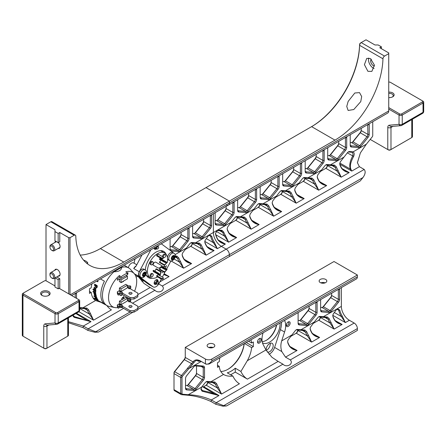 <?xml version="1.0" encoding="UTF-8"?>
<svg xmlns="http://www.w3.org/2000/svg" width="446" height="446" viewBox="0 0 446 446"><rect width="100%" height="100%" fill="white"/><g stroke="black" fill="none" stroke-linecap="round" stroke-linejoin="round"><path stroke-width="0.67" d="M44.405 348.538L43.764 348.17L44.405 348.538A1.36 0.786 -0 0 0 46.323 348.538L46.964 348.17A2.263 1.305 180 0 1 43.764 348.17L23.605 336.529A1.36 0.786 -0 0 0 23.605 336.529L22.963 336.161A2.263 1.305 180 0 1 22.3 335.236L22.3 294.221A2.263 1.305 -0 0 0 22.963 295.14L55.02 313.649A2.263 1.305 -0 0 0 58.22 313.649L79.02 301.641A2.263 1.305 -0 0 0 79.683 300.721A2.263 1.305 -0 0 0 79.02 299.796L78.385 299.428A1.36 0.786 180 0 1 78.385 300.532L57.584 312.546A1.36 0.786 180 0 1 55.661 312.546L23.605 294.037A1.36 0.786 180 0 1 23.605 292.927L44.405 280.919A1.36 0.786 180 0 1 46.323 280.919L54.964 285.903M68.428 317.825L68.428 335.236A2.263 1.305 180 0 1 67.764 336.161L46.964 348.17L46.964 326.087A2.263 1.305 180 0 1 43.764 326.087L43.764 348.17M67.123 336.529L67.764 336.161L67.123 336.529A1.36 0.786 -0 0 0 67.129 336.529L67.764 336.161L67.764 318.204M59.123 288.306L79.02 299.796M23.605 292.927L22.963 293.295A2.263 1.305 -0 0 0 22.3 294.221M79.683 310.015A2.263 1.305 180 0 1 79.02 310.94A2.263 1.305 60 0 1 78.552 311.977A2.263 2.263 0 0 0 79.683 310.015L79.683 300.721M48.726 295.419L48.726 295.419A4.75 2.743 -0 0 0 48.726 291.539A4.75 2.743 -0 0 0 42.002 291.539A4.75 2.743 -0 0 0 42.002 295.419A4.75 2.743 -0 0 0 48.726 295.419M78.385 300.532L79.02 301.641L79.02 310.94L58.22 322.949A2.263 1.305 180 0 1 55.02 322.949A2.263 1.784 84.9 0 0 56.82 324.281A2.263 2.263 0 0 0 57.751 323.986A2.263 1.305 -120 0 0 58.22 322.949L58.22 313.649L57.584 312.546M57.422 324.086A2.263 1.305 -120 0 0 57.751 323.986L78.552 311.977M42.359 295.603A3.847 2.219 180 0 1 41.517 294.221A3.847 2.219 180 0 1 45.364 291.996A3.847 2.219 180 0 1 49.211 294.221A3.847 2.219 180 0 1 48.369 295.603M411.145 137.914A1.36 0.786 180 0 1 411.14 137.914L411.781 137.546A2.263 1.305 -0 0 0 412.444 136.621L412.444 119.21M411.14 137.914L411.781 137.546L411.781 119.589M370.197 139.403L388.416 149.923A1.36 0.786 180 0 0 390.339 149.923L411.781 137.546M391.337 126.513A2.263 1.305 -120 0 0 390.98 127.472A2.263 1.305 -0 0 1 387.78 127.472L387.78 149.555A2.263 1.305 -0 0 0 390.98 149.555L390.339 149.923M388.739 107.614L399.677 113.931A1.36 0.786 -0 0 0 401.595 113.931L422.395 101.917A1.36 0.786 -0 0 0 422.395 100.813L423.037 101.181A2.263 1.305 180 0 1 423.7 102.106A2.263 1.305 180 0 1 423.037 103.026L402.236 115.035A2.263 1.305 180 0 1 399.036 115.035L388.739 109.092M422.395 100.813L390.339 82.304A1.36 0.786 -0 0 0 388.739 82.164M387.78 127.472A4.527 2.615 60 0 1 389.38 125.198L399.036 124.334A2.263 1.305 -0 0 0 402.236 124.334A2.263 1.305 60 0 1 401.768 125.371A2.263 2.263 0 0 1 400.837 125.666A2.263 1.784 -95.1 0 1 399.036 124.334L399.036 115.035L399.677 113.931M388.739 92.144A4.75 2.743 180 0 1 393.634 93.649A4.75 2.743 180 0 1 392.736 96.804A4.75 2.743 180 0 1 388.739 97.585M423.7 111.4A2.263 2.263 0 0 1 422.568 113.362A2.263 1.305 -120 0 0 423.037 112.325A2.263 1.305 -0 0 0 423.7 111.4L423.7 102.106M401.439 125.471A2.263 1.784 -95.1 0 1 400.837 125.666L391.181 126.525A2.263 1.784 -95.1 0 1 389.38 125.198M392.385 96.988A3.847 2.219 -0 0 0 393.227 95.606A3.847 2.219 -0 0 0 388.739 93.415M248.009 222.387L246.939 223.056L251.143 229.177L248.009 222.387A11.312 6.534 60 0 1 246.348 218.975L244.52 217.141L237.004 216.527A3.167 1.829 120 0 0 235.884 216.828A3.167 1.829 120 0 0 234.769 217.821L231.262 222.18L213.372 232.511L213.372 213.718L213.372 232.511A11.312 6.534 -120 0 0 221.372 246.365L226.172 249.141A4.527 2.615 60 0 1 229.372 254.683L362.955 177.558L360.284 180.881A11.312 6.534 -60 0 1 359.32 181.505L229.372 256.528L229.372 254.683L137.825 307.534M270.527 209.386L269.456 210.055L273.66 216.182L270.527 209.386A11.312 6.534 60 0 1 268.86 205.98L267.037 204.14L259.522 203.532A3.167 1.829 120 0 0 258.401 203.833A3.167 1.829 120 0 0 257.281 204.825L250.278 213.812L249.66 215.747L249.866 216.946L249.665 215.635M293.039 196.391L291.968 197.06L296.172 203.181L293.039 196.391A11.312 6.534 60 0 1 291.377 192.979L289.549 191.144L282.039 190.531A3.167 1.829 120 0 0 280.919 190.832A3.167 1.829 120 0 0 279.798 191.825L272.796 200.817L272.177 202.752L272.383 203.945L272.183 202.635M303.085 178.065A2.263 1.305 -60 0 1 303.592 177.987L311.124 178.796L312.691 180.374A12.22 7.052 -120 0 0 314.486 184.059L315.556 183.39A11.312 6.534 60 0 1 313.889 179.978L312.066 178.144L304.551 177.53A3.167 1.829 120 0 0 303.431 177.831A3.167 1.829 120 0 0 302.31 178.824L295.313 187.816L294.695 189.751L294.895 190.944A11.312 6.534 -120 0 0 296.562 194.356C298.491 196.764 301.028 198.169 304.178 198.559L299.74 196.764L296.768 194.289A12.22 7.052 60 0 1 294.973 190.604L294.695 189.639M325.602 165.065A2.263 1.305 -60 0 1 326.11 164.987L333.641 165.795L335.202 167.373A12.22 7.052 -120 0 0 337.003 171.058L338.068 170.389A11.312 6.534 60 0 1 336.407 166.977L334.578 165.143L327.069 164.535A3.167 1.829 120 0 0 325.948 164.836A3.167 1.829 120 0 0 324.827 165.828L317.825 174.815L317.206 176.75L317.413 177.948A11.312 6.534 -120 0 0 319.074 181.355C321.008 183.769 323.545 185.168 326.689 185.564L322.257 183.769L319.286 181.288A12.22 7.052 60 0 1 317.491 177.603L317.212 176.638M348.114 152.064A2.263 1.305 -60 0 1 348.621 151.991L351.877 152.281A2.263 1.305 -60 0 1 352.033 152.309C352.97 152.961 353.199 154.188 352.73 155.972C349.959 161.028 349.151 165.399 350.294 169.079L350.779 168.917C349.731 166.057 350.679 161.898 353.628 156.44C354.531 154.138 354.341 152.616 353.054 151.863A3.167 1.829 120 0 0 352.842 151.824L349.58 151.534A3.167 1.829 120 0 0 348.46 151.835A3.167 1.829 120 0 0 347.345 152.827L340.343 161.82L339.724 163.754L339.924 164.948A11.312 6.534 -120 0 0 341.591 168.359C343.52 170.768 346.057 172.167 349.207 172.563L344.769 170.768L341.803 168.287A12.22 7.052 60 0 1 340.003 164.602L339.724 163.637M372.739 121.708L372.739 135.606A1.36 0.786 -60 0 1 372.259 136.844L366.356 144.186L360.39 152.883L357.391 162.69L359.392 166.681L364.192 169.452C365.787 171.459 365.374 174.157 362.955 177.558M369.037 123.843A3.167 1.829 120 0 1 369.216 124.763L369.216 134.436L367.939 134.436L367.694 124.618M350.405 134.603A3.167 1.829 120 0 0 350.222 135.729L350.222 145.407A3.167 1.829 120 0 0 351.342 146.996L358.601 147.648A3.167 1.829 120 0 0 360.842 146.355L368.095 137.323A3.167 1.829 120 0 0 369.216 134.436M327.888 147.598A3.167 1.829 120 0 0 327.71 148.73L327.71 158.402A3.167 1.829 120 0 0 328.83 159.997L336.083 160.644A3.167 1.829 120 0 0 338.324 159.35L345.583 150.324A3.167 1.829 120 0 0 346.704 147.436L346.704 137.758A3.167 1.829 120 0 0 346.52 136.844M305.376 160.599A3.167 1.829 120 0 0 305.192 161.725L305.192 171.403A3.167 1.829 120 0 0 306.313 172.998L313.571 173.645A3.167 1.829 120 0 0 315.807 172.351L323.066 163.325A3.167 1.829 120 0 0 324.186 160.437L324.186 150.759A3.167 1.829 120 0 0 324.008 149.845M282.859 173.6A3.167 1.829 120 0 0 282.675 174.726L282.675 184.404A3.167 1.829 120 0 0 283.795 185.993L291.054 186.645A3.167 1.829 120 0 0 293.295 185.352L300.554 176.321A3.167 1.829 120 0 0 301.674 173.433L301.674 163.76A3.167 1.829 120 0 0 301.49 162.84M260.341 186.595A3.167 1.829 120 0 0 260.163 187.727L260.163 197.4A3.167 1.829 120 0 0 261.284 198.994L268.537 199.641A3.167 1.829 120 0 0 270.778 198.347L278.036 189.321A3.167 1.829 120 0 0 279.157 186.434L279.157 176.755A3.167 1.829 120 0 0 278.973 175.841M237.83 199.596A3.167 1.829 120 0 0 237.646 200.722L237.646 210.4A3.167 1.829 120 0 0 238.766 211.995L246.025 212.642A3.167 1.829 120 0 0 248.266 211.348L255.519 202.322A3.167 1.829 120 0 0 256.64 199.434L256.64 189.756A3.167 1.829 120 0 0 256.461 188.842M215.312 212.597A3.167 1.829 120 0 0 215.134 213.723L215.134 223.401A3.167 1.829 120 0 0 216.249 224.99L223.507 225.643A3.167 1.829 120 0 0 225.748 224.349L233.007 215.318A3.167 1.829 120 0 0 234.128 212.43L234.128 202.757A3.167 1.829 120 0 0 233.944 201.837M311.007 126.993A68.79 39.716 120 0 0 359.593 44.589A1.36 0.786 -60 0 1 360.552 42.961L361.193 42.593A2.263 1.305 120 0 0 359.593 45.302A67.887 39.192 -60 0 1 311.615 126.642L206.013 187.615L229.372 201.101L334.974 140.133A67.887 39.192 120 0 0 382.952 58.788L359.593 45.302L359.593 44.589M226.128 207.814A3.167 1.829 -60 0 1 225.007 210.702L217.748 219.727A3.167 1.829 -60 0 1 216.973 220.491M327.431 165.109A3.167 1.829 -60 0 1 325.212 168.677M304.913 178.105A3.167 1.829 -60 0 1 302.695 181.678M275.165 197.572L280.813 194.311A2.263 1.305 120 0 0 282.413 191.54L282.413 191.105A3.167 1.829 -60 0 1 280.183 194.679M259.884 204.106A3.167 1.829 -60 0 1 257.665 207.674M237.367 217.102A3.167 1.829 -60 0 1 235.148 220.675M248.639 194.813A3.167 1.829 -60 0 1 247.519 197.701L240.266 206.732A3.167 1.829 -60 0 1 239.491 207.49M271.157 181.817A3.167 1.829 -60 0 1 270.036 184.7L262.778 193.731A3.167 1.829 -60 0 1 262.008 194.489M293.674 168.817A3.167 1.829 -60 0 1 292.554 171.704L285.295 180.73A3.167 1.829 -60 0 1 284.52 181.494M316.186 155.816A3.167 1.829 -60 0 1 315.066 158.704L307.807 167.735A3.167 1.829 -60 0 1 307.038 168.493M338.704 142.82A3.167 1.829 -60 0 1 337.583 145.703L330.324 154.734A3.167 1.829 -60 0 1 329.549 155.492M361.215 129.819A3.167 1.829 -60 0 1 360.095 132.707L352.842 141.733A3.167 1.829 -60 0 1 352.067 142.497M350.222 142.452L351.56 142.575A2.263 1.305 120 0 0 352.362 142.358A2.263 1.305 120 0 0 353.16 141.65L360.418 132.618A2.263 1.305 120 0 0 361.215 130.561L367.939 134.436A2.263 1.305 -60 0 1 367.136 136.498L359.883 145.53A2.263 1.305 -60 0 1 358.277 146.45L351.024 145.803A2.263 1.305 -60 0 1 350.69 145.703A2.263 1.305 -60 0 1 350.222 144.666M367.917 124.49A2.263 1.305 -60 0 1 367.939 124.763L369.216 124.763M361.215 130.561L361.215 128.359M388.739 110.937L229.372 202.947A4.527 2.615 60 0 1 228.436 205.021L387.803 113.011A4.527 2.615 -120 0 0 388.739 110.937L388.739 53.665L384.552 56.079L361.193 42.593L366.015 39.806L374.98 44.979L378.18 44.979L381.38 46.824L381.38 48.675M381.38 46.824L379.78 47.75L388.739 52.923L388.739 53.665M348.131 110.457L346.748 106.443L348.148 101.426L354.804 93.002L359.521 92.612L361.678 96.526L360.758 101.616L353.773 109.538L348.131 110.457M367.911 71.321L371.875 71.371L374.417 65.088L370.448 58.588L366.757 58.381L364.421 64.631L367.911 71.321M368.775 57.997A6.902 3.986 -120 0 0 373.38 68.166A6.902 3.986 -120 0 0 374.088 68.517M374.478 66.041A3.847 2.219 60 0 1 373.38 65.674A3.847 2.219 60 0 1 370.888 62.356A3.847 2.219 60 0 1 371.379 59.251M384.552 56.079A2.263 1.305 120 0 0 382.952 58.788M70.323 294.773L229.372 202.947L229.372 201.101L123.765 262.07A67.887 39.192 -60 0 1 89.824 265.431A67.887 39.192 -60 0 1 75.792 236.129A2.263 1.305 -60 0 0 75.324 235.154A2.263 1.305 -60 0 0 74.192 235.265L70.005 237.685L68.723 237.685L68.723 293.847M80.219 255.101A67.887 39.192 120 0 0 100.406 248.584L206.013 187.615L229.372 201.101L229.372 202.947A4.527 2.615 60 0 1 228.436 205.021A4.527 2.615 60 0 1 226.172 204.798M357.397 162.801L360.39 152.883M364.878 173.789L365.19 172.312M340.003 164.602L339.924 164.948M320.195 171.576L325.842 168.315A2.263 1.305 120 0 0 327.442 165.544L337.003 171.058L341.207 177.185L349.207 172.563L341.591 168.359M317.491 177.603L317.413 177.948M297.683 184.572L303.33 181.31A2.263 1.305 120 0 0 304.93 178.539L314.486 184.059L318.689 190.18L326.689 185.564L319.074 181.355M325.842 168.315L341.207 177.185L338.068 170.389M332.086 165.577L335.202 167.373L336.407 166.977M334.578 165.143L333.641 165.795L334.071 165.957M329.611 165.304L343.838 157.187M294.973 190.604L294.895 190.944M280.813 194.311L296.172 203.181L304.178 198.559L296.562 194.356M303.33 181.31L318.689 190.18L315.556 183.39M309.574 178.573L312.691 180.374L313.889 179.978M312.066 178.144L311.124 178.796L311.559 178.958M307.093 178.3L321.326 170.182M272.383 203.945A11.312 6.534 -120 0 0 274.045 207.357L274.257 207.284A12.22 7.052 60 0 1 272.456 203.599M252.648 210.573L258.301 207.312L273.66 216.182L281.66 211.56L277.117 209.704L274.257 207.284L281.66 211.56C278.516 211.164 275.974 209.765 274.045 207.357M291.377 192.979L290.173 193.374A12.22 7.052 -120 0 0 291.968 197.06L282.413 191.54M289.549 191.144L288.612 191.797L289.041 191.953M298.809 183.183L284.581 191.301L288.612 191.797L290.173 193.374L287.057 191.574M249.866 216.946A11.312 6.534 -120 0 0 251.527 220.352L251.739 220.285A12.22 7.052 60 0 1 249.944 216.6M230.136 223.569L235.783 220.307L251.143 229.177L259.143 224.561L254.711 222.766L251.739 220.285L259.143 224.561C255.998 224.165 253.462 222.766 251.527 220.352M268.86 205.98L267.656 206.375A12.22 7.052 -120 0 0 269.456 210.055L259.901 204.541L259.901 204.106M267.037 204.14L266.095 204.792L266.53 204.954M276.297 196.184L262.064 204.301L266.095 204.792L267.656 206.375L264.545 204.575M231.262 222.18L227.767 226.813L227.148 228.748L227.349 229.941L227.148 228.636M227.349 229.941A11.312 6.534 -120 0 0 229.015 233.353L229.227 233.286A12.22 7.052 60 0 1 227.427 229.601M215.847 234.797L228.631 242.178L225.47 235.594L224.594 236.151L228.631 242.178L236.631 237.556L232.193 235.761L229.227 233.286L236.631 237.556C233.481 237.166 230.944 235.761 229.015 233.353M246.348 218.975L245.144 219.371A12.22 7.052 -120 0 0 246.939 223.056L237.383 217.536L237.383 217.107M244.52 217.141L243.583 217.793L244.012 217.955M253.78 209.18L239.547 217.297L243.583 217.793L245.144 219.371L242.027 217.57M225.47 235.594A11.312 6.534 60 0 1 223.741 232.115L221.98 230.331L221.21 230.877L221.64 231.034M217.063 230.515L221.21 230.877L222.76 232.444A12.059 6.963 -120 0 0 224.594 236.151L216.243 231.329M223.741 232.115L222.76 232.444L219.644 230.649M221.98 230.331L218.44 230.013L217.347 230.326L215.468 233.453L215.524 234.005L215.479 233.225M215.524 234.005A11.312 6.534 -120 0 0 217.96 239.931L218.139 239.881A12.059 6.963 60 0 1 215.541 233.565M217.96 239.931C219.856 242.273 222.325 243.65 225.369 244.057L221.043 242.323L218.139 239.881L225.369 244.057L221.372 246.365L226.172 249.141A4.527 2.615 60 0 1 229.372 254.683L229.372 256.528L137.825 309.385M345.405 137.491A2.263 1.305 -60 0 1 345.421 137.758L345.421 147.436A2.263 1.305 -60 0 1 344.624 149.499L337.366 158.525A2.263 1.305 -60 0 1 335.766 159.451L328.507 158.804A2.263 1.305 -60 0 1 328.178 158.704A2.263 1.305 -60 0 1 327.71 157.667M322.887 150.486A2.263 1.305 -60 0 1 322.91 150.759L322.91 160.437A2.263 1.305 -60 0 1 322.107 162.5L314.848 171.526A2.263 1.305 -60 0 1 313.248 172.451L305.989 171.805A2.263 1.305 -60 0 1 305.661 171.699A2.263 1.305 -60 0 1 305.192 170.662M300.375 163.487A2.263 1.305 -60 0 1 300.392 163.76L300.392 173.433A2.263 1.305 -60 0 1 299.589 175.495L292.336 184.527A2.263 1.305 -60 0 1 290.736 185.447L283.478 184.8A2.263 1.305 -60 0 1 283.143 184.7A2.263 1.305 -60 0 1 282.675 183.663M277.858 176.488A2.263 1.305 -60 0 1 277.875 176.755L277.875 186.434A2.263 1.305 -60 0 1 277.077 188.496L269.819 197.522A2.263 1.305 -60 0 1 268.219 198.448L260.96 197.801A2.263 1.305 -60 0 1 260.631 197.701A2.263 1.305 -60 0 1 260.163 196.664M255.341 189.483A2.263 1.305 -60 0 1 255.363 189.756L255.363 199.434A2.263 1.305 -60 0 1 254.56 201.497L247.301 210.523A2.263 1.305 -60 0 1 245.701 211.449L238.448 210.802A2.263 1.305 -60 0 1 238.114 210.696A2.263 1.305 -60 0 1 237.646 209.659M232.829 202.484A2.263 1.305 -60 0 1 232.845 202.757L232.845 212.43A2.263 1.305 -60 0 1 232.048 214.493L224.79 223.524A2.263 1.305 -60 0 1 223.19 224.444L215.931 223.797A2.263 1.305 -60 0 1 215.602 223.697A2.263 1.305 -60 0 1 215.134 222.66M235.538 217.063A2.263 1.305 -60 0 1 236.045 216.985L239.547 217.297M258.056 204.062A2.263 1.305 -60 0 1 258.563 203.984L262.064 204.301M280.567 191.061A2.263 1.305 -60 0 1 281.075 190.988L284.581 191.301M339.813 163.03L350.294 169.079L351.749 171.091L350.779 168.917M215.134 220.447L216.466 220.569A2.263 1.305 120 0 0 217.269 220.352A2.263 1.305 120 0 0 218.066 219.644L225.325 210.612A2.263 1.305 120 0 0 226.128 208.555L226.128 206.353M327.442 165.544L327.442 165.109M304.93 178.539L304.93 178.11M258.301 207.312L258.301 207.312A2.263 1.305 120 0 0 259.901 204.541M235.783 220.307L235.783 220.307A2.263 1.305 120 0 0 237.383 217.536M237.646 207.446L238.984 207.568A2.263 1.305 120 0 0 239.786 207.351A2.263 1.305 120 0 0 240.584 206.643L247.842 197.617A2.263 1.305 120 0 0 248.639 195.554L248.639 193.352M260.163 194.45L261.501 194.567A2.263 1.305 120 0 0 262.298 194.356A2.263 1.305 120 0 0 263.101 193.648L270.354 184.616A2.263 1.305 120 0 0 271.157 182.553L271.157 180.357M282.675 181.45L284.013 181.572A2.263 1.305 120 0 0 284.816 181.355A2.263 1.305 120 0 0 285.613 180.647L292.871 171.615A2.263 1.305 120 0 0 293.674 169.558L293.674 167.356M305.192 168.449L306.53 168.571A2.263 1.305 120 0 0 307.327 168.354A2.263 1.305 120 0 0 308.13 167.646L315.389 158.62A2.263 1.305 120 0 0 316.186 156.557L316.186 154.355M327.71 155.453L329.042 155.57A2.263 1.305 120 0 0 329.845 155.359A2.263 1.305 120 0 0 330.642 154.645L337.901 145.619A2.263 1.305 120 0 0 338.704 143.556L338.704 141.36M347.322 152.85L353.628 156.44M352.212 152.387L366.356 144.186M152.917 273.916L152.114 273.454A1.695 0.981 120 0 0 150.419 274.435A1.695 0.981 120 0 0 150.419 276.397L151.216 276.855A1.695 0.981 120 0 0 152.064 276.771A1.695 0.981 120 0 0 153.173 275.277A1.695 0.981 120 0 0 152.917 273.916A1.695 0.981 120 0 0 151.216 274.898A1.695 0.981 120 0 0 151.216 276.855M152.917 261.908L152.114 261.445A1.695 0.981 120 0 0 150.419 262.426A1.695 0.981 120 0 0 150.419 264.383L151.216 264.846A1.695 0.981 120 0 0 152.064 264.762A1.695 0.981 120 0 0 153.173 263.268A1.695 0.981 120 0 0 152.917 261.908A1.695 0.981 120 0 0 151.216 262.889A1.695 0.981 120 0 0 151.216 264.846M165.483 268.509A1.695 0.981 120 0 0 165.394 266.714L164.596 266.251A1.695 0.981 120 0 0 162.996 267.076M165.394 266.714A1.695 0.981 120 0 0 163.793 267.539M165.394 254.705A1.695 0.981 120 0 0 163.699 255.681A1.695 0.981 120 0 0 163.699 257.643A1.695 0.981 120 0 0 164.546 257.559A1.695 0.981 120 0 0 165.656 256.065A1.695 0.981 120 0 0 165.394 254.705L164.596 254.242A1.695 0.981 120 0 0 163.164 254.833A1.695 0.981 120 0 0 162.578 256.701M161.268 266.574L161.814 266.552L159.517 267.84M162.327 265.95L155.838 262.203A2.263 1.305 120 0 0 154.093 262.811A2.263 1.305 120 0 0 153.106 265.086L158.068 267.951L159.267 268.024L161.814 266.552M140.05 277.975A5.43 3.133 120 0 0 141.298 279.77L144.13 280.986M167.278 262.543A14.255 8.229 120 0 0 164.635 252.971A14.255 8.229 120 0 0 150.38 261.205A14.255 8.229 120 0 0 150.38 277.663A14.255 8.229 120 0 0 157.505 276.96A14.255 8.229 120 0 0 157.583 276.91M162.294 272.796A14.255 8.229 120 0 0 163.191 271.647M165.734 267.293A14.255 8.229 120 0 0 166.436 265.56M163.275 278.622A1.132 0.652 180 0 1 162.578 279.224A1.132 0.652 180 0 1 161.346 279.084L156.708 276.403L156.708 275.667L158.308 274.742L162.946 277.418A1.132 0.652 -0 0 1 163.275 277.88L163.275 278.622M150.843 249.816L139.258 271.753A4.527 2.615 120 0 0 139.258 276.626L153.056 286.823A5.659 3.267 120 0 0 153.234 286.94A5.659 3.267 120 0 0 159.071 283.349L161.329 279.073L161.346 278.343A1.132 0.652 -0 0 0 162.578 278.488A1.132 0.652 -0 0 0 163.275 277.88M163.275 258.111A1.132 0.652 180 0 1 162.578 258.713A1.132 0.652 180 0 1 161.346 258.574L156.708 255.892L156.708 255.157L158.308 254.231L162.946 256.913A1.132 0.652 -0 0 1 163.275 257.375L163.275 258.111M161.346 258.574L161.346 257.833A1.132 0.652 -0 0 0 162.578 257.978A1.132 0.652 -0 0 0 163.275 257.375M160.627 267.037A1.583 0.914 -60 0 1 159.506 268.966L159.506 269.523L164.468 272.383L164.468 271.831L166.637 269.964L164.468 269.245L160.632 267.031M158.068 273.493L158.547 273.214L153.586 270.354L153.106 270.627A2.263 1.305 120 0 0 153.575 271.664L160.064 275.411L158.068 273.493L153.106 270.627M158.547 273.214L160.253 274.742L160.789 271.921L161.268 271.647L156.306 268.782L155.827 269.061A1.583 0.914 -60 0 1 154.706 271.001M160.627 260.007A1.583 0.914 -60 0 1 159.506 261.947L159.506 262.499L164.468 265.364L164.468 264.812L166.637 262.945L164.468 262.226L159.506 259.36L159.506 258.803A2.263 1.305 120 0 1 160.638 258.691L167.127 262.438L164.468 265.364M143.668 280.79A7.013 4.047 -60 0 1 141.923 281.359M164.468 264.812L159.506 261.947M164.468 262.226L164.468 261.668L167.127 262.438M164.468 261.668L159.506 258.803M164.468 271.831L159.506 268.966M164.468 269.245L164.468 268.687L167.127 269.462L164.468 272.383M164.468 268.687L161.039 266.714M160.789 271.921L155.827 269.061M161.268 271.647L160.064 275.411M161.346 257.833L156.708 255.157M161.346 278.343L156.708 275.667M136.197 265.888A4.527 2.615 120 0 0 133.739 268.564L136.125 266.028L141.984 254.934M148.708 284.308A5.659 3.267 -60 0 1 148.518 284.214A5.659 3.267 -60 0 1 148.34 284.096L134.536 273.972M128.337 267.717A4.527 2.615 -60 0 1 133.689 262.967L136.794 264.762M146.5 275.6A15.158 8.753 120 0 0 146.795 275.595M173.377 252.954A4.527 2.615 120 0 0 172.87 252.347L161.207 243.728M170.907 260.943L166.575 269.144M164.78 272.539L162.377 277.094M157.956 246.237A2.715 1.567 120 0 0 157.984 245.824A2.715 1.567 120 0 0 157.984 245.696M155.587 248.734L154.149 247.926A2.715 1.567 120 0 0 154.143 248.043A2.715 1.567 120 0 0 156.373 248.946M152.147 278.271A15.158 8.753 -60 0 1 148.485 277.618A15.158 8.753 -60 0 1 146.015 274.591M145.357 270.059A15.158 8.753 -60 0 1 152.209 255.162A15.158 8.753 -60 0 1 163.649 251.354A15.158 8.753 -60 0 1 166.046 254.203M157.956 281.342A2.715 1.567 120 0 0 157.984 280.93A2.715 1.567 120 0 0 156.067 279.82A2.715 1.567 120 0 0 154.143 283.149A2.715 1.567 120 0 0 156.373 284.052M155.715 280.066A1.812 1.043 -60 0 1 156.329 280.099A1.812 1.043 -60 0 1 156.513 280.261M157.722 246.22L157.332 246.075M156.284 248.244C157.733 245.512 157.733 245.512 156.284 248.244L156.49 248.768A1.45 0.836 120 0 1 156.953 246.906L158.068 246.326L158.464 246.811A1.332 0.769 -60 0 1 158.492 247.904A1.332 0.769 -60 0 1 157.667 248.946A1.332 0.769 -60 0 1 157.159 249.069A1.332 0.769 -60 0 1 156.998 247.474A1.332 0.769 -60 0 1 158.464 246.811M154.924 247.463L155.152 248.009M155.136 247.34L155.966 248.885L157.159 249.069M156.49 246.554L156.49 248.768M157.694 245.863L157.784 246.209M156.284 283.349C157.733 280.618 157.733 280.618 156.284 283.344L156.49 283.868A1.45 0.836 120 0 1 156.953 282.011L158.068 281.432L158.464 281.917A1.332 0.769 -60 0 1 158.492 283.009A1.332 0.769 -60 0 1 157.667 284.052A1.332 0.769 -60 0 1 157.159 284.174A1.332 0.769 -60 0 1 156.998 282.58A1.332 0.769 -60 0 1 158.464 281.917M154.924 282.563C156.373 279.832 156.373 279.832 154.924 282.563L155.152 283.115M156.49 283.868L156.223 283.355L157.678 280.947L157.215 280.372L155.136 283.026L155.966 283.985L157.159 284.174M157.678 280.947L157.784 281.315M155.587 283.84L154.149 283.032M143.032 275.405L143.3 275.79A0.808 0.463 -60 0 1 143.818 275.673A0.808 0.463 -60 0 1 143.958 275.845L144.493 275.533A0.808 0.463 -60 0 1 145.151 274.719L145.418 274.022A0.808 0.463 -60 0 1 145.418 273.153L145.151 272.768A0.808 0.463 -60 0 1 144.632 272.885A0.808 0.463 -60 0 1 144.493 272.712L143.958 273.024A0.808 0.463 -60 0 1 143.3 273.838L143.032 274.53A0.808 0.463 -60 0 1 143.032 275.405M143.071 274.569A0.808 0.463 -60 0 1 143.684 273.877L143.958 273.181A0.808 0.463 -60 0 1 143.919 273.147M145.067 269.863L143.785 269.128A4.243 2.447 120 0 0 140.518 270.265A4.243 2.447 120 0 0 138.667 274.535A4.243 2.447 120 0 0 139.542 276.475L140.825 277.217A4.243 2.447 -60 0 1 139.944 275.271A4.243 2.447 -60 0 1 142.943 270.075A4.243 2.447 -60 0 1 145.067 269.863C146.717 270.605 146.946 272.361 145.736 275.132C143.896 277.568 142.257 278.265 140.825 277.217M171.833 258.775L172.1 259.159A0.808 0.463 -60 0 1 172.619 259.042A0.808 0.463 -60 0 1 172.758 259.221L173.299 258.909A0.808 0.463 -60 0 1 173.951 258.095L174.219 257.398A0.808 0.463 -60 0 1 174.219 256.522L173.951 256.138A0.808 0.463 -60 0 1 173.433 256.26A0.808 0.463 -60 0 1 173.299 256.082L172.758 256.394A0.808 0.463 -60 0 1 172.1 257.208L171.833 257.905A0.808 0.463 -60 0 1 171.833 258.775M171.872 257.939A0.808 0.463 -60 0 1 172.485 257.247L172.758 256.55A0.808 0.463 -60 0 1 172.719 256.517M167.562 258.719A4.243 2.447 120 0 0 168.343 259.845L169.625 260.587A4.243 2.447 -60 0 1 168.744 258.641A4.243 2.447 -60 0 1 171.749 253.445A4.243 2.447 -60 0 1 173.868 253.239C175.523 253.98 175.746 255.736 174.542 258.502C172.697 260.938 171.058 261.635 169.625 260.587M173.868 253.239L172.585 252.497A4.243 2.447 120 0 0 169.363 253.584A4.243 2.447 120 0 0 167.467 257.788M79.683 308.576A3.167 1.829 120 0 0 79.762 308.097M79.778 308.097L79.778 308.532A2.263 1.305 -60 0 1 79.683 309.201M163.866 274.273L169.084 276.553L163.71 274.563M106.806 305.482A11.312 6.534 60 0 0 111.422 309.847L93.537 320.172L89.334 314.051A12.22 7.052 60 0 1 87.539 310.366L85.972 308.788L86.914 308.136L88.737 309.97A11.312 6.534 -120 0 0 90.404 313.382L93.537 320.172L78.909 311.726M86.407 308.944L79.683 308.091M79.778 308.532L89.334 314.051L90.404 313.382M84.422 308.565L87.539 310.366L88.737 309.97M138.344 276.715L143.946 283.388L150.14 287.492L137.825 294.605M71.65 295.536L228.436 205.021M135.127 258.892L135.088 259.02A16.747 9.667 120 0 0 134.123 263.224M158.731 283.94L162.311 286.009C166.007 290.012 158.586 294.299 154.94 290.262L150.14 287.492M89.501 291.411L91.224 292.409L89.501 293.401L89.501 288.785L91.224 287.787A23.081 13.324 -60 0 1 91.909 283.84M100.74 302.237L95.556 300.532A23.081 13.324 -60 0 1 91.224 292.409M81.941 308.292L82.9 307.835L86.914 308.136M68.428 321.672L83.352 326.054L88.152 328.825L95.784 331.807L98.454 332.047A11.312 6.534 120 0 0 99.419 331.556L133.025 312.155M190.119 246.671A3.167 1.829 120 0 0 192.338 243.103M194.462 233.492A3.167 1.829 120 0 0 195.231 232.728L202.49 223.697A3.167 1.829 120 0 0 203.61 220.815M171.944 246.487A3.167 1.829 120 0 0 172.719 245.729L179.978 236.698A3.167 1.829 120 0 0 181.093 233.81M183.986 259.355L187.42 261.908L191.596 263.558C188.452 263.162 185.915 261.763 183.986 259.355A11.312 6.534 60 0 1 182.319 255.943L182.146 254.348L182.732 252.81L189.734 243.823A3.167 1.829 -60 0 1 190.855 242.83A3.167 1.829 -60 0 1 191.975 242.529L195.476 242.841L194.517 243.299L191.016 242.981A2.263 1.305 120 0 0 190.509 243.059M188.914 227.839A3.167 1.829 -60 0 1 189.098 228.753L189.098 238.432A3.167 1.829 -60 0 1 187.978 241.319L180.719 250.345A3.167 1.829 -60 0 1 178.478 251.639L171.219 250.992A3.167 1.829 -60 0 1 170.969 250.942M170.405 250.524A3.167 1.829 -60 0 1 170.099 249.398L170.099 239.719A3.167 1.829 -60 0 1 170.283 238.593M211.426 214.838A3.167 1.829 -60 0 1 211.61 215.752L211.61 225.431A3.167 1.829 -60 0 1 210.49 228.319L203.231 237.344A3.167 1.829 -60 0 1 200.995 238.638L193.737 237.991A3.167 1.829 -60 0 1 192.616 236.397L192.616 226.724A3.167 1.829 -60 0 1 192.8 225.592M79.683 307.55L82.9 307.835L95.556 300.532M76.338 292.832A3.167 1.829 -60 0 1 76.517 293.747L76.517 298.352M192.354 243.103L192.354 243.538A2.263 1.305 -60 0 1 190.754 246.309L185.107 249.57M59.764 232.511L58.164 233.431L58.164 242.669L59.764 241.749L59.764 232.511L68.723 237.685M46.005 280.779L46.005 224.567L54.964 229.74L54.964 240.823L58.164 242.669M56.759 276.966L59.764 278.7L59.764 287.938L58.164 288.863L54.964 287.012L54.964 277.997M54.763 242.563A3.847 2.219 60 0 1 55.443 241.648A3.847 2.219 60 0 1 56.084 241.47M58.314 242.585A3.847 2.219 60 0 1 59.29 248.31A3.847 2.219 60 0 1 58.158 248.444M58.158 276.158A3.847 2.219 -120 0 0 59.29 276.024A3.847 2.219 -120 0 0 59.29 271.586A3.847 2.219 -120 0 0 55.443 269.362A3.847 2.219 -120 0 0 54.763 270.276M58.164 288.863L58.164 279.625L59.764 278.7M55.159 277.886L58.164 279.625M58.164 233.431L54.964 231.585M86.357 262.973L87.873 263.051L86.608 261.445L83.447 260.001M70.005 294.589L70.005 237.685M46.005 224.567L50.827 221.779A2.263 1.305 -60 0 1 51.959 221.668L75.324 235.154M98.454 332.047L94.781 332.259L87.834 330.386L83.034 327.615L68.428 322.703M199.49 243.137L201.313 244.977L200.115 245.372L198.548 243.789L199.49 243.137L195.476 242.841L213.372 232.511A11.312 6.534 -120 0 0 221.372 246.365L217.369 248.678L213.339 242.652A12.059 6.963 60 0 1 210.741 236.335L210.099 235.204L209.062 235.131M175.278 255.982L176.973 256.138L176.036 256.79L175.211 256.667M176.973 256.138L178.801 257.972L177.597 258.368L176.465 256.952M178.801 257.972A11.312 6.534 -120 0 0 180.463 261.384L179.392 262.053A12.22 7.052 60 0 1 177.597 258.368L175.155 256.957M180.463 261.384L183.596 268.174L179.392 262.053L174.185 259.048M198.983 243.951L194.517 243.299M201.313 244.977A11.312 6.534 -120 0 0 202.98 248.383L201.91 249.052A12.22 7.052 60 0 1 200.115 245.372L196.998 243.572M202.98 248.383L206.113 255.179L201.91 249.052L192.354 243.538M182.319 255.943L182.397 255.597A12.22 7.052 -120 0 0 184.192 259.282L191.596 263.558L183.596 268.174L171.069 260.943M182.119 254.633L182.397 255.597M206.704 246.432A11.312 6.534 60 0 1 204.976 242.953L205.043 242.674A12.059 6.963 -120 0 0 206.883 246.382L209.782 248.823L214.113 250.557C211.07 250.15 208.594 248.773 206.704 246.432L214.113 250.557L206.113 255.179L190.754 246.309M204.775 241.682L205.043 242.674M204.976 242.953L204.775 241.615L205.138 240.277L208.315 235.856L209.347 234.947L211.772 236.168L210.741 236.335L208.89 235.271M211.772 236.168A11.312 6.534 -120 0 0 214.214 242.094L213.339 242.652L206.269 238.571M214.214 242.094L217.369 248.678L204.792 241.414M94.825 332.259L129.987 312.061M75.24 297.61L75.24 293.747A2.263 1.305 120 0 0 75.218 293.479M170.099 248.656A2.263 1.305 120 0 0 170.567 249.693A2.263 1.305 120 0 0 170.902 249.799L178.16 250.446A2.263 1.305 120 0 0 179.76 249.52L187.013 240.494A2.263 1.305 120 0 0 187.816 238.432L187.816 228.753A2.263 1.305 120 0 0 187.799 228.48M192.616 235.661A2.263 1.305 120 0 0 193.085 236.698A2.263 1.305 120 0 0 193.413 236.798L200.672 237.445A2.263 1.305 120 0 0 202.272 236.519L209.531 227.493A2.263 1.305 120 0 0 210.334 225.431L210.334 215.752A2.263 1.305 120 0 0 210.311 215.485M72.988 315.188L74.432 316.643L90.995 321.638L74.393 317.418L73.322 316.615L72.921 315.227M75.82 313.555L87.784 320.758M203.61 219.354L203.61 221.55A2.263 1.305 -60 0 1 202.813 223.613L195.554 232.645A2.263 1.305 -60 0 1 194.751 233.353A2.263 1.305 -60 0 1 193.954 233.565L192.616 233.448M181.093 232.349L181.093 234.551A2.263 1.305 -60 0 1 180.295 236.614L173.037 245.64A2.263 1.305 -60 0 1 172.24 246.348A2.263 1.305 -60 0 1 171.437 246.566L170.099 246.443M73.506 316.108L74.432 316.643L74.688 317.485M122.304 306.887A0.903 0.524 -0 0 0 121.022 306.887L121.022 305.41L119.266 304.395L119.043 306.363A0.563 0.329 180 0 1 117.928 306.413L117.343 304.941L117.343 306.435L117.354 304.947L119.422 303.737L119.422 301.15L125.822 297.454L127.422 298.38L127.422 300.966L121.022 304.663L119.422 303.737M122.304 307.166A19.312 11.15 -60 0 1 121.022 307.617L121.022 306.887L119.266 305.872L119.043 307.84A0.563 0.329 180 0 1 117.928 307.896L117.354 306.43M127.891 298.853L129.942 298.987A0.903 0.524 180 0 1 130.093 299.004A19.914 11.496 120 0 0 130.087 299.004M130.232 299.037A0.903 0.524 180 0 1 130.745 299.506A0.903 0.524 180 0 1 129.803 300.03L127.422 299.974M130.745 299.506L130.745 300.983A0.903 0.524 180 0 1 129.803 301.507L128.704 301.479M127.422 300.236L128.704 300.978A0.903 0.524 -0 0 0 128.437 301.345A0.903 0.524 -0 0 0 129 301.83A0.903 0.524 -0 0 0 129.987 301.713L137.825 306.24L137.825 308.459L133.984 310.678L130.143 310.678L122.304 306.151A0.903 0.524 -0 0 0 122.572 305.778A0.903 0.524 -0 0 0 122.009 305.298A0.903 0.524 -0 0 0 121.022 305.41M128.704 301.713L128.704 300.978M133.984 310.678L133.984 312.155L137.825 309.937L137.825 308.459M133.984 312.155L130.143 312.155L130.143 310.678M130.143 312.155L122.304 307.628L122.304 306.151M119.266 305.872L119.266 304.395M129.346 305.778A1.583 0.914 -0 0 0 128.883 306.424A1.583 0.914 -0 0 0 130.466 307.344A1.583 0.914 -0 0 0 132.049 306.424A1.583 0.914 -0 0 0 131.068 305.582A1.583 0.914 -0 0 0 129.346 305.778M131.397 307.166A1.583 0.914 -0 0 0 129.53 307.166M95.015 284.988L95.617 285.111L95.812 286.711M95.544 285.128L95.779 286.722L94.563 285.752L94.814 285.066L95.544 285.128M121.022 279.921L121.022 282.508L127.422 278.817L127.422 276.23L121.022 279.921L119.422 279.001L117.343 280.2L117.343 278.705L119.422 277.501L119.422 275.533A19.914 11.496 120 0 0 108.779 294.555A19.914 11.496 120 0 0 114.722 307.539A19.914 11.496 120 0 0 117.805 307.578M119.104 307.294A19.914 11.496 120 0 0 119.422 307.205L119.422 305.967M127.907 298.859L127.422 299.121M134.564 291.244A19.914 11.496 120 0 0 134.279 273.671A19.914 11.496 120 0 0 125.822 271.843L127.422 273.27L127.422 274.73L121.022 278.427L121.022 276.966L119.422 275.533M127.16 273.036L127.907 272.606L127.907 274.1L127.422 274.379M119.422 279.001L119.422 281.588L121.022 282.508M127.422 286.003L127.907 285.741M119.422 292.849L119.422 294.706L121.022 295.626L122.633 294.7M117.354 293.306L117.928 294.778A0.563 0.329 -0 0 0 119.043 294.722L119.043 293.245A0.563 0.329 -0 0 1 117.928 293.295L117.354 291.829L117.343 293.317L117.343 291.823L119.422 290.619L119.422 288.032L125.822 284.336L127.422 285.262L127.422 287.848L121.022 291.545L119.422 290.619M122.115 298.976L121.63 299.021L122.756 297.237L123.542 297.744L123.826 296.216L123.826 298.056L122.633 297.621L121.797 298.669L122.148 298.608L122.115 298.976L121.624 299.021M121.803 282.062L122.031 282.39L121.485 282.246M123.759 280.93L123.168 281.76L123.442 281.114M121.022 307.617L119.422 307.205M121.022 278.427L119.422 277.501M121.022 276.966A19.312 11.15 -60 0 1 127.422 273.27M134.279 273.671L130.539 269.456A21.726 12.544 120 0 0 128.883 268.057A21.726 12.544 120 0 0 125.677 266.97A21.726 12.544 120 0 0 121.635 267.366C121.502 270.22 118.959 271.692 114.014 271.765A21.726 12.544 120 0 0 109.967 276.041A21.726 12.544 120 0 0 107.163 305.677A21.726 12.544 120 0 0 109.203 306.408L114.722 307.539M100.439 278.917L104.442 281.214A21.782 12.577 -60 0 0 104.442 304.077L93.058 297.978M114.014 271.765L121.635 267.366M114.784 271.324L114.784 270.951L120.866 267.444L120.649 267.249M113.462 271.402L113.947 271.826M120.866 267.812L120.866 267.444M92.935 297.789L104.046 303.737M94.073 296.412A21.954 12.678 -60 0 1 93.883 295.954L96.743 297.515A21.854 12.616 -60 0 0 96.877 297.85L94.48 296.54L97.234 298.586A21.854 12.616 -60 0 0 97.39 298.87L95.377 298.223L97.819 299.55A21.854 12.616 -60 0 0 98.025 299.84L95.16 298.279A21.954 12.678 -60 0 1 94.842 297.833L96.888 298.486L94.145 296.334L96.888 298.486M96.163 295.609A21.854 12.616 -60 0 1 96.085 295.246L94.195 294.472L95.087 296.233A22.205 11.044 -53.9 0 1 95.02 295.932C94.223 294.89 94.173 294.572 94.87 294.99L96.414 296.858L96.163 295.609M94.535 294.856L96.448 296.807M93.85 292.548L94.201 293.524L93.883 293.351A21.926 12.661 -60 0 0 93.933 293.674L96.007 294.812A21.854 12.616 -60 0 1 95.951 294.449L93.85 292.548M94.742 292.191A72.508 11.975 -23.2 0 0 95.779 292.002A21.854 12.616 -60 0 1 95.779 291.511A70.306 11.033 156.4 0 1 94.485 291.779A42.593 34.777 -118.6 0 1 93.705 290.469A21.926 12.661 -60 0 0 93.705 290.982A44.065 35.981 59.7 0 0 94.58 292.359L92.958 291.472A21.954 12.678 -60 0 0 92.98 291.851L95.834 293.412A21.854 12.616 -60 0 1 95.812 293.033L94.82 292.141A72.659 12.12 -23.1 0 0 95.779 291.968M95.801 290.786L93.732 289.649A21.926 12.661 -60 0 0 93.716 290.056L95.784 291.188A21.854 12.616 -60 0 1 95.801 290.786M95.879 289.755L94.329 287.765L96.018 288.568A21.854 12.616 -60 0 1 96.085 288.133L94.167 287.274L94.095 288.824L93.799 288.662A21.926 12.661 -60 0 0 93.771 289.036L95.84 290.168A21.854 12.616 -60 0 1 95.879 289.755M92.93 289.627A21.954 12.678 -60 0 1 92.946 289.225L93.348 289.443A21.943 12.666 -60 0 0 93.331 289.844L92.93 289.627L93.337 289.761M94.68 284.174A21.815 12.594 120 0 0 94.585 284.542L95.884 287.174L96.308 285.585C97.228 286.655 97.284 287.202 96.481 287.23A22.222 11.022 126.2 0 0 96.353 287.637L96.771 287.715M94.513 284.559A21.926 12.661 -60 0 1 94.619 284.141C98.806 286.287 96.687 285.864 97.289 286.583L97.022 287.508L96.353 287.637L96.81 287.703M96.604 281.131L97.825 281.794A21.854 12.616 -60 0 1 98.025 281.287L97.156 280.813M127.422 273.827L127.907 274.1M127.422 276.23L126.129 275.477M121.022 304.663L121.022 302.076L119.422 301.15M121.022 302.076L127.422 298.38M119.266 292.754L121.022 293.769L121.022 295.626M121.022 291.545L121.022 288.958L119.422 288.032M121.022 288.958L127.422 285.262M123.81 296.228L123.826 298.056M123.81 298.045L123.185 298.028M122.633 297.621L121.797 298.669M122.132 298.619L122.098 298.971M122.745 297.231L123.364 297.677M123.737 280.941L123.163 281.744M122.065 282.034L122.031 282.39M122.014 282.379L121.613 282.39M96.637 281.114L97.836 281.766M96.542 287.246A22.11 10.955 126.2 0 0 96.431 287.614M96.559 287.207C97.351 287.146 97.289 286.6 96.381 285.574L96.308 285.585M93.024 289.264A21.843 12.611 120 0 0 93.008 289.582M94.368 287.748L96.029 288.501M94.206 287.263L94.095 288.824M93.872 288.701A21.815 12.594 120 0 0 93.85 288.997L93.771 289.036M93.85 288.997L95.918 290.129M93.805 289.694A21.815 12.594 120 0 0 93.794 290.012L93.716 290.056M93.794 290.012L95.79 291.104M93.783 290.597A21.815 12.594 120 0 0 93.783 290.931L93.705 290.982M93.783 290.931A44.07 35.987 59.4 0 0 94.658 292.308L94.58 292.359M93.041 291.517A21.843 12.611 120 0 0 93.058 291.796L92.98 291.851M93.058 291.796L95.912 293.357M93.928 292.492L94.201 293.524M94.011 293.613L96.085 294.75M94.234 294.444L95.054 296.083M94.563 294.806L94.948 294.923M96.241 295.542L95.918 295.542M95.149 295.135C95.89 297.019 95.756 296.144 96.113 296.473L95.149 295.135L96.124 296.462M94.017 296.027A21.843 12.611 120 0 0 94.145 296.334M95.004 297.883A21.843 12.611 120 0 0 95.227 298.196L95.16 298.279M95.227 298.196L98.092 299.751M97.295 298.736L95.377 298.223M96.949 297.772L94.48 296.54M119.266 291.277L121.022 292.292L121.022 293.769A0.903 0.524 180 0 1 122.304 293.769M121.022 292.292A0.903 0.524 180 0 1 122.009 292.18A0.903 0.524 180 0 1 122.572 292.66A0.903 0.524 180 0 1 122.304 293.033L122.304 294.511L130.143 299.037L133.984 299.037L137.825 296.819L137.825 293.122L129.987 288.595A0.903 0.524 180 0 1 129 288.713A0.903 0.524 180 0 1 128.437 288.228A0.903 0.524 180 0 1 128.704 287.86L128.704 288.595M122.304 293.033L130.143 297.56L130.143 299.037M130.143 297.56L133.984 297.56L133.984 299.037M133.984 297.56L137.825 295.341M128.704 287.86L127.422 287.118M128.704 288.361L129.803 288.389A0.903 0.524 -0 0 0 130.745 287.865L130.745 286.388A0.903 0.524 -0 0 0 129.942 285.869L127.891 285.735M127.422 286.856L129.803 286.912A0.903 0.524 -0 0 0 130.745 286.388M129.53 294.048A1.583 0.914 180 0 1 131.397 294.048M131.587 293.953A1.583 0.914 180 0 1 129.858 294.154A1.583 0.914 180 0 1 128.883 293.306A1.583 0.914 180 0 1 130.466 292.392A1.583 0.914 180 0 1 132.049 293.306A1.583 0.914 180 0 1 131.587 293.953M49.963 247.173L49.963 246.482A3.395 1.962 60 0 1 50.666 244.926A3.395 1.962 60 0 1 53.28 245.835A3.395 1.962 60 0 1 54.763 249.253A3.395 1.962 60 0 1 54.061 250.808A3.395 1.962 60 0 1 52.366 250.641L51.764 250.29A2.548 1.472 -120 0 0 53.565 249.253A2.548 1.472 -120 0 0 51.764 246.136A2.548 1.472 -120 0 0 49.963 247.173A2.548 1.472 -120 0 0 51.764 250.29M49.963 274.887L49.963 274.195A3.395 1.962 60 0 1 50.666 272.64A3.395 1.962 60 0 1 53.28 273.549A3.395 1.962 60 0 1 54.763 276.966A3.395 1.962 60 0 1 54.061 278.521A3.395 1.962 60 0 1 52.366 278.354L51.764 278.009A2.548 1.472 -120 0 0 53.565 276.966A2.548 1.472 -120 0 0 51.764 273.85A2.548 1.472 -120 0 0 49.963 274.887A2.548 1.472 -120 0 0 51.764 278.009M205.55 385.573A3.167 1.829 120 0 0 207.769 381.999L207.78 382.434A2.263 1.305 -60 0 1 206.18 385.205L203.638 386.676A2.263 1.305 -60 0 1 202.835 386.888L201.882 386.805M287.609 341.536L287.887 342.5A12.22 7.052 -120 0 0 289.683 346.185L292.654 348.666L297.086 350.461C293.942 350.065 291.405 348.666 289.476 346.252A11.312 6.534 60 0 1 287.809 342.846L287.887 342.5M230.649 374.779L235.271 372.109L235.271 368.206A23.081 13.324 120 0 1 227.27 372.828L232.901 376.078A11.312 6.534 60 0 0 239.43 383.75L221.545 394.074L217.336 387.953A12.22 7.052 60 0 1 215.541 384.268L213.98 382.69L214.916 382.038L216.745 383.872A11.312 6.534 -120 0 0 218.406 387.284L221.545 394.074L206.18 385.205M214.409 382.852L206.442 381.882A2.263 1.305 120 0 0 205.94 381.96M287.809 342.846L287.637 341.251L288.222 339.713L295.224 330.726A3.167 1.829 -60 0 1 296.345 329.733A3.167 1.829 -60 0 1 297.465 329.432L300.966 329.745L300.007 330.196L296.506 329.884A2.263 1.305 120 0 0 295.999 329.962M289.476 346.252L297.086 350.461L285.518 357.14L290.318 359.911C294.014 363.914 286.588 368.201 282.942 364.17L278.142 361.399L247.43 379.128A11.312 6.534 -120 0 1 240.901 371.457L247.301 360.73L265.978 349.948L271.954 357.291L278.142 361.399M207.78 382.434L217.336 387.953L218.406 387.284M212.424 382.467L215.541 384.268L216.745 383.872M269.016 354.241A7.694 4.443 120 0 0 274.608 347.423L280.411 329.633A16.747 9.667 120 0 0 281.476 322.202M266.212 350.378A4.978 2.877 -60 0 1 269.668 343.565A4.978 2.877 -60 0 1 272.16 343.314A4.978 2.877 -60 0 1 272.183 349.023A4.978 2.877 -60 0 1 267.226 351.966M262.471 342.902A14.707 8.491 120 0 0 274.167 338.308A14.707 8.491 120 0 0 280.032 323.038M263.134 332.794L263.09 332.922A16.747 9.667 120 0 0 263.09 344.435L265.978 349.948M286.611 319.236L356.438 278.923A4.527 2.615 60 0 0 357.38 276.855L357.38 275.004L334.015 261.518L185.268 347.395L185.268 357.436A2.263 1.305 -60 0 1 184.466 359.498L174.81 371.512A2.263 1.305 120 0 0 174.007 373.57L174.007 389.648A2.263 1.305 120 0 0 174.475 390.685L181.199 394.565A2.263 1.305 -60 0 1 180.73 393.528L180.73 377.45A2.263 1.305 -60 0 1 181.528 375.387L193.029 361.912A12.22 7.052 60 0 1 200.628 361.07L205.428 363.841C207.563 364.672 209.692 363.685 211.828 360.886L209.079 364.003L206.069 364.209L205.428 363.841L205.428 359.036L185.268 347.395M285.518 357.14L281.822 351.593C280.601 348.131 280.556 344.557 281.688 340.878L284.57 332.036A16.747 9.667 120 0 0 284.57 320.518L284.531 320.44M262.181 341.647A14.707 8.491 120 0 0 266.468 340.237A14.707 8.491 120 0 0 276.615 325.011M276.475 325.089A15.616 9.015 -60 0 1 266.156 340.415M270.259 343.281A4.978 2.877 -60 0 1 266.201 350.311M287.876 322.19A1.812 1.043 -60 0 1 288.495 322.224A1.812 1.043 -60 0 1 288.495 324.314A1.812 1.043 -60 0 1 286.689 325.363A1.812 1.043 -60 0 1 286.343 324.844M288.233 321.945L288.233 321.945A2.715 1.567 120 0 0 286.31 325.273A2.715 1.567 120 0 0 288.233 326.383A2.715 1.567 120 0 0 290.151 323.055A2.715 1.567 120 0 0 288.233 321.945M259.076 338.815A1.812 1.043 -60 0 1 259.695 338.854A1.812 1.043 -60 0 1 259.695 340.945A1.812 1.043 -60 0 1 257.883 341.987A1.812 1.043 -60 0 1 257.543 341.474M259.433 338.575L259.433 338.575A2.715 1.567 120 0 0 257.509 341.898A2.715 1.567 120 0 0 259.433 343.007A2.715 1.567 120 0 0 261.35 339.685A2.715 1.567 120 0 0 259.433 338.575M250.942 339.835A23.081 13.324 -60 0 1 251.628 342.985L253.35 341.993L253.35 346.614L251.628 347.607A23.081 13.324 -60 0 1 247.301 360.73M244.553 343.52L251.628 347.607M235.271 368.206L240.901 371.457M232.901 376.078C229.049 376.485 225.932 375.939 223.558 374.434A23.081 13.324 -60 0 1 219.231 366.311L217.509 367.303L217.509 362.687L219.231 361.689A23.081 13.324 -60 0 1 219.917 357.742M223.898 374.64L223.558 374.434L210.908 381.737L214.916 382.038M217.509 365.313L219.231 366.311M220.809 371.468A23.081 13.324 120 0 0 228.068 369.243A23.081 13.324 120 0 0 244.23 343.71M246.276 342.528L253.35 346.614M248.55 341.212L251.628 342.985M235.271 372.109L247.43 379.128M244.135 343.76A23.984 13.848 -60 0 1 227.75 369.422M209.949 382.194L210.908 381.737L207.407 381.425A3.167 1.829 -60 0 0 206.286 381.726A3.167 1.829 -60 0 0 205.166 382.718L201.91 386.771A3.167 1.829 -60 0 0 201.692 387.061L200.945 389.469L202.122 391.209L218.997 395.546L211.359 399.956L216.159 402.727L223.792 405.709L226.462 405.949A11.312 6.534 120 0 0 227.427 405.459L357.38 330.43L357.38 328.585L222.833 406.167L226.462 405.949M200.945 388.862L202.439 390.551L209.023 392.106L218.997 395.546L203.638 386.676M202.835 386.888L215.786 394.665M208.973 347.473A6.79 3.919 180 0 1 212.965 347.473M320.981 282.803A6.79 3.919 180 0 1 324.972 282.803M310.126 328.535L310.405 329.499A12.22 7.052 -120 0 0 312.2 333.184L315.171 335.665L319.604 337.46C316.459 337.065 313.923 335.665 311.988 333.257A11.312 6.534 60 0 1 310.327 329.845L310.132 328.457L310.527 327.069L314.24 322.079L300.966 329.745L304.98 330.04L306.803 331.874A11.312 6.534 -120 0 0 308.47 335.286L311.603 342.076L307.4 335.955A12.22 7.052 60 0 1 305.605 332.27L304.038 330.692L300.007 330.196M200.628 361.07L201.269 361.438A11.312 6.534 -120 0 0 195.61 360.875A11.312 6.534 -120 0 0 194.227 362.219L182.492 376.212A1.36 0.786 120 0 0 182.007 377.45L182.007 393.528A1.36 0.786 120 0 0 182.492 394.214L188.39 394.738C196.089 394.961 203.744 396.7 211.359 399.956L211.036 401.517C203.12 397.938 195.248 395.831 187.431 395.195L181.528 394.665A2.263 1.305 -60 0 1 181.199 394.565M204.524 367.655L204.524 377.327A3.167 1.829 -60 0 1 203.404 380.215L196.145 389.247A3.167 1.829 -60 0 1 193.91 390.54L186.651 389.888A3.167 1.829 -60 0 1 185.53 388.299L185.53 378.621A3.167 1.829 -60 0 1 186.651 375.733L193.91 366.707A3.167 1.829 -60 0 1 195.025 365.709A3.167 1.829 -60 0 1 196.145 365.413L203.404 366.06A3.167 1.829 -60 0 1 204.524 367.655L203.242 367.655A2.263 1.305 120 0 0 202.774 366.618A2.263 1.305 120 0 0 202.445 366.517L195.186 365.865A2.263 1.305 120 0 0 194.679 365.943M314.24 322.079L317.742 317.725A3.167 1.829 -60 0 1 318.862 316.732A3.167 1.829 -60 0 1 319.983 316.431L327.492 317.045L329.321 318.879A11.312 6.534 -120 0 0 330.982 322.291L334.121 329.081L329.917 322.96A12.22 7.052 60 0 1 328.117 319.275L326.556 317.697L319.024 316.889A2.263 1.305 120 0 0 318.516 316.961M341.374 287.62L341.374 306.413A11.312 6.534 -120 0 0 349.38 320.273L354.18 323.043A4.527 2.615 60 0 1 357.38 328.585M339.434 288.74A3.167 1.829 -60 0 1 339.618 289.66L339.618 299.333A3.167 1.829 -60 0 1 338.497 302.221L331.239 311.252A3.167 1.829 -60 0 1 328.997 312.546L321.739 311.893A3.167 1.829 -60 0 1 320.624 310.299L320.624 300.626A3.167 1.829 -60 0 1 320.802 299.5M316.916 301.741A3.167 1.829 -60 0 1 317.1 302.656L317.1 312.334A3.167 1.829 -60 0 1 315.98 315.222L308.721 324.248A3.167 1.829 -60 0 1 306.486 325.541L299.227 324.894A3.167 1.829 -60 0 1 298.106 323.3L298.106 313.622A3.167 1.829 -60 0 1 298.29 312.495M320.356 317.006L320.356 317.44A2.263 1.305 -60 0 1 318.756 320.211L313.109 323.473M297.844 330.007L297.844 330.441A2.263 1.305 -60 0 1 296.244 333.212L290.597 336.474M201.508 390.016L202.439 390.551L202.696 391.387M182.007 377.45L180.73 377.45L174.007 373.57L174.007 372.834A1.36 0.786 -60 0 1 174.492 371.596L184.148 359.582A3.167 1.829 120 0 0 185.268 356.694M299.952 320.39A3.167 1.829 120 0 0 300.721 319.631L307.98 310.6A3.167 1.829 120 0 0 309.1 307.718M187.376 385.389A3.167 1.829 120 0 0 188.145 384.625L195.404 375.599A3.167 1.829 120 0 0 196.524 372.711M295.609 333.575A3.167 1.829 120 0 0 297.828 330.007M322.464 307.394A3.167 1.829 120 0 0 323.238 306.631L330.497 297.605A3.167 1.829 120 0 0 331.618 294.717M318.126 320.579A3.167 1.829 120 0 0 320.345 317.006M208.249 344.106A3.847 2.219 -0 0 0 207.122 345.672A3.847 2.219 -0 0 0 210.969 347.897A3.847 2.219 -0 0 0 214.816 345.672A3.847 2.219 -0 0 0 212.441 343.621A3.847 2.219 -0 0 0 208.249 344.106M213.104 347.523A3.847 2.219 -0 0 0 208.834 347.523M320.256 279.436A3.847 2.219 -0 0 0 319.13 281.008A3.847 2.219 -0 0 0 322.976 283.232A3.847 2.219 -0 0 0 326.823 281.008A3.847 2.219 -0 0 0 324.448 278.956A3.847 2.219 -0 0 0 320.256 279.436M325.112 282.859A3.847 2.219 -0 0 0 320.841 282.859M332.777 315.59L333.05 316.576A12.059 6.963 -120 0 0 334.885 320.284L337.789 322.726L342.121 324.459C339.072 324.052 336.602 322.675 334.706 320.334A11.312 6.534 60 0 1 332.984 316.855L332.783 315.517L333.145 314.185L336.323 309.758L337.349 308.849L339.78 310.07A11.312 6.534 -120 0 0 342.216 315.997L345.377 322.581L341.346 316.554A12.059 6.963 60 0 1 338.748 310.238L338.101 309.106L337.07 309.039M205.428 359.036A4.527 2.615 -0 0 0 211.828 359.036L357.38 275.004M304.473 330.854L304.038 330.692L304.98 330.04M296.244 333.212L311.603 342.076L319.604 337.46L311.988 333.257M326.985 317.853L326.556 317.697L327.492 317.045M318.756 320.211L334.121 329.081L342.121 324.459L334.706 320.334M222.833 406.167L215.836 404.288L211.036 401.517M298.106 322.564A2.263 1.305 120 0 0 298.575 323.595A2.263 1.305 120 0 0 298.904 323.701L306.162 324.348A2.263 1.305 120 0 0 307.762 323.422L315.021 314.397A2.263 1.305 120 0 0 315.824 312.334L315.824 302.656A2.263 1.305 120 0 0 315.801 302.388M309.1 306.257L309.1 308.454A2.263 1.305 -60 0 1 308.303 310.516L301.044 319.542A2.263 1.305 -60 0 1 300.242 320.256A2.263 1.305 -60 0 1 299.444 320.468L298.106 320.351M320.624 309.563A2.263 1.305 120 0 0 321.092 310.6A2.263 1.305 120 0 0 321.421 310.7L328.68 311.347A2.263 1.305 120 0 0 330.28 310.427L337.538 301.396A2.263 1.305 120 0 0 338.336 299.333L338.336 289.66A2.263 1.305 120 0 0 338.319 289.387M331.618 293.256L331.618 295.453A2.263 1.305 -60 0 1 330.815 297.515L323.556 306.547A2.263 1.305 -60 0 1 322.759 307.255A2.263 1.305 -60 0 1 321.956 307.467L320.624 307.35M185.53 387.557A2.263 1.305 120 0 0 185.999 388.594A2.263 1.305 120 0 0 186.328 388.695L193.586 389.341A2.263 1.305 120 0 0 195.186 388.421L202.445 379.39A2.263 1.305 120 0 0 203.242 377.327L203.242 367.655L201.057 366.389M196.524 365.988L196.524 373.447A2.263 1.305 -60 0 1 195.727 375.51L188.468 384.541A2.263 1.305 -60 0 1 187.666 385.249A2.263 1.305 -60 0 1 186.868 385.461L185.53 385.344M200.8 361.182L198.163 361.21L197.545 360.753L197.656 360.346M187.431 395.195L201.692 387.061M187.431 368.045L188.39 368.87L201.269 361.438M184.148 359.582L191.462 363.535L192.404 364.533M185.268 357.436L193.029 361.912L194.227 362.219M198.163 361.21L197.979 360.357M306.803 331.874L305.605 332.27L302.488 330.475M308.47 335.286L307.4 335.955L297.844 330.441M310.327 329.845L310.405 329.499M341.374 306.413L322.525 317.201M329.321 318.879L328.117 319.275L325 317.474M330.982 322.291L329.917 322.96L320.356 317.44M332.984 316.855L333.05 316.576M339.78 310.07L338.748 310.238L336.897 309.173M342.216 315.997L341.346 316.554L334.277 312.479M22.963 336.161L22.963 295.14L23.605 294.037M43.764 326.087A4.527 2.615 -120 0 1 45.364 323.813L55.02 322.949L55.02 313.649L55.661 312.546M48.865 324.989L46.964 326.087A2.263 1.305 60 0 1 47.326 325.128M45.364 323.813A2.263 1.784 84.9 0 0 47.164 325.145L56.82 324.281M392.881 126.374L390.98 127.472L390.98 149.555M422.395 101.917L423.037 103.026L423.037 112.325L402.236 124.334L402.236 115.035L401.595 113.931M360.095 132.707L368.095 137.323M334.974 140.133L311.615 126.642M218.44 230.013L217.654 230.415M364.192 169.452L162.311 286.009M352.842 141.733L360.842 146.355M351.56 142.575L358.277 146.45L358.601 147.648M351.342 146.996L351.024 145.803L350.439 145.468M345.176 137.619L346.704 137.758M338.704 143.556L345.421 147.436L346.704 147.436M337.583 145.703L345.583 150.324M330.324 154.734L338.324 159.35M329.042 155.57L335.766 159.451L336.083 160.644M328.83 159.997L328.507 158.804L327.922 158.464M322.664 150.62L324.186 150.759M316.186 156.557L322.91 160.437L324.186 160.437M315.066 158.704L323.066 163.325M307.807 167.735L315.807 172.351M306.53 168.571L313.248 172.451L313.571 173.645M306.313 172.998L305.989 171.805L305.404 171.465M300.147 163.615L301.674 163.76M293.674 169.558L300.392 173.433L301.674 173.433M292.554 171.704L300.554 176.321M285.295 180.73L293.295 185.352M284.013 181.572L290.736 185.447L291.054 186.645M283.795 185.993L283.478 184.8L282.892 184.466M277.629 176.616L279.157 176.755M271.157 182.553L277.875 186.434L279.157 186.434M270.036 184.7L278.036 189.321M262.778 193.731L270.778 198.347M261.501 194.567L268.219 198.448L268.537 199.641M261.284 198.994L260.96 197.801L260.375 197.461M255.118 189.617L256.64 189.756M248.639 195.554L255.363 199.434L256.64 199.434M247.519 197.701L255.519 202.322M240.266 206.732L248.266 211.348M238.984 207.568L245.701 211.449L246.025 212.642M238.766 211.995L238.448 210.802L237.863 210.462M232.6 202.612L234.128 202.757M226.128 208.555L232.845 212.43L234.128 212.43M225.007 210.702L233.007 215.318M217.748 219.727L225.748 224.349M216.466 220.569L223.19 224.444L223.507 225.643M216.249 224.99L215.931 223.797L215.346 223.463M237.004 216.527L236.045 216.985M259.522 203.532L258.563 203.984M282.039 190.531L281.075 190.988M303.592 177.987L304.551 177.53M326.11 164.987L327.069 164.535M348.621 151.991L349.58 151.534M339.852 164.223L351.749 171.091L359.392 166.681M351.877 152.281L352.842 151.824M139.258 276.626L134.419 273.833M139.258 271.753L133.739 268.564M153.056 286.823L148.34 284.096M142.965 275.595L143.3 275.79M144.956 272.885L145.418 273.153M143.958 273.181L145.418 274.022M144.225 272.294A2.431 1.405 -60 0 1 145.714 274.413A2.431 1.405 -60 0 1 142.737 276.13A2.431 1.405 -60 0 1 144.225 272.294M143.684 273.877L145.151 274.719M143.16 274.764L144.493 275.533M171.766 258.964L172.1 259.159M173.756 256.26L174.219 256.522M172.758 256.55L174.219 257.398M173.026 255.664A2.431 1.405 -60 0 1 174.514 257.782A2.431 1.405 -60 0 1 171.537 259.505A2.431 1.405 -60 0 1 173.026 255.664M172.485 257.247L173.951 258.095M171.966 258.139L173.299 258.909M164.161 273.716L169.084 276.553L159.841 281.889M136.125 277.105L137.669 276.213M87.834 330.386L88.152 328.825L123.587 308.364M132.546 303.196L154.94 290.262M175.049 254.638L186.233 248.177M76.405 313.22L90.995 321.638L83.352 326.054L83.034 327.615M123.765 262.07L100.406 248.584M50.827 221.779L74.192 235.265M76.517 293.747L74.995 293.607M189.098 228.753L187.571 228.614M189.098 238.432L187.816 238.432L181.093 234.551M170.316 249.459L170.902 249.799L171.219 250.992M171.437 246.566L178.16 250.446L178.478 251.639M172.719 245.729L180.719 250.345M187.978 241.319L179.978 236.698M211.61 215.752L210.088 215.613M211.61 225.431L210.334 225.431L203.61 221.55M192.828 236.458L193.413 236.798L193.737 237.991M193.954 233.565L200.672 237.445L200.995 238.638M195.231 232.728L203.231 237.344M210.49 228.319L202.49 223.697M191.975 242.529L191.016 242.981M117.928 307.896L117.928 306.413M129.803 301.507L129.803 300.03M119.043 307.84L119.043 306.363M117.928 293.295L117.928 294.778M119.043 293.245L119.043 294.722M129.803 286.912L129.803 288.389M274.608 347.423L281.822 351.593M280.411 329.633L284.57 332.036M281.688 340.878L291.723 335.08M297.465 329.432L296.506 329.884M206.442 381.882L207.407 381.425M290.318 359.911L354.18 323.043M215.836 404.288L216.159 402.727L282.942 364.17M332.8 315.316L345.377 322.581L349.38 320.273M182.492 376.212L174.492 371.596M174.007 389.648L180.73 393.528L182.007 393.528M322.525 283.216L321.65 282.708M317.1 302.656L315.578 302.516M298.318 323.361L298.904 323.701L299.227 324.894M306.486 325.541L306.162 324.348L299.444 320.468M300.721 319.631L308.721 324.248M315.98 315.222L307.98 310.6M309.1 308.454L315.824 312.334L317.1 312.334M339.618 289.66L338.09 289.515M320.836 310.36L321.421 310.7L321.739 311.893M328.997 312.546L328.68 311.347L321.956 307.467M323.238 306.631L331.239 311.252M338.497 302.221L330.497 297.605M331.618 295.453L338.336 299.333L339.618 299.333M185.742 388.355L186.328 388.695L186.651 389.888M193.91 390.54L193.586 389.341L186.868 385.461M188.145 384.625L196.145 389.247M203.404 380.215L195.404 375.599M196.524 373.447L203.242 377.327L204.524 377.327M211.828 359.036L211.828 360.886L357.38 276.855M181.528 394.665L182.492 394.214M205.428 363.841L206.069 364.209M319.983 316.431L319.024 316.889M196.145 365.413L195.186 365.865M203.404 366.06L202.445 366.517M422.568 113.362L401.768 125.371M163.699 257.643L163.275 257.398M164.635 252.971L160.616 250.652M150.38 277.663L146.36 275.344M167.127 269.462L161.954 266.474M159.78 267.728L159.267 268.024M153.234 286.94L148.518 284.214M143.099 275.254L143.818 275.673M144.214 272.645L144.632 272.885M171.9 258.624L172.619 259.042M173.02 256.021L173.433 256.26M107.163 305.677L93.197 298.196M128.883 268.057L124.244 265.175M56.369 241.637L50.666 244.926M59.965 247.396L54.061 250.808M56.57 269.233L50.666 272.64M59.965 275.11L54.061 278.521M286.611 319.241L209.079 364.003"/></g></svg>
